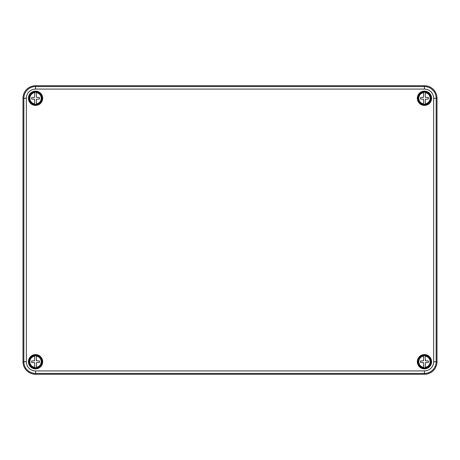 <?xml version="1.0" encoding="UTF-8"?>
<svg xmlns="http://www.w3.org/2000/svg" width="460" height="460" viewBox="0 0 460 460"><rect width="100%" height="100%" fill="white"/><g stroke="black" fill="none" stroke-linecap="round" stroke-linejoin="round"><path stroke-width="0.69" d="M36.363 367.81A6.135 6.135 0 0 1 34.73 367.81L34.621 362.652L31.654 362.48L31.654 360.973L34.621 360.801L34.73 356.126A5.658 5.658 0 0 0 34.73 367.327L34.73 367.707A6.037 6.037 0 0 1 34.73 355.747L34.73 355.649A6.135 6.135 0 0 1 36.363 355.649L36.472 360.801L39.433 360.973L39.433 362.48L36.472 362.652L36.363 367.327A5.658 5.658 0 0 0 36.363 356.126L36.363 355.747A6.037 6.037 0 0 1 36.363 367.707L36.363 367.81M35.546 368A6.273 6.273 0 0 0 41.82 361.727A6.273 6.273 0 0 0 35.546 355.453A6.273 6.273 0 0 0 29.273 361.727A6.273 6.273 0 0 0 35.546 368M36.363 104.351A6.135 6.135 0 0 1 34.73 104.351L34.621 99.199L31.654 99.026L31.654 97.52L34.621 97.347L34.73 92.673A5.658 5.658 0 0 0 34.73 103.874L34.73 104.253A6.037 6.037 0 0 1 34.73 92.293L34.73 92.19A6.135 6.135 0 0 1 36.363 92.19L36.472 97.347L39.433 97.52L39.433 99.026L36.472 99.199L36.363 103.874A5.658 5.658 0 0 0 36.363 92.673L36.363 92.293A6.037 6.037 0 0 1 36.363 104.253L36.363 104.351M35.546 104.546A6.273 6.273 0 0 0 41.82 98.273A6.273 6.273 0 0 0 35.546 92A6.273 6.273 0 0 0 29.273 98.273A6.273 6.273 0 0 0 35.546 104.546M437 98.273A12.546 12.546 0 0 0 424.453 85.727L35.546 85.727A12.546 12.546 0 0 0 23 98.273L23 361.727A12.546 12.546 0 0 0 35.546 374.273L424.453 374.273A12.546 12.546 0 0 0 437 361.727L437 98.273L436.149 98.273L436.149 361.727L437 361.727M425.27 104.351A6.135 6.135 0 0 1 423.637 104.351L423.528 99.199L420.566 99.026L420.566 97.52L423.528 97.347L423.637 92.673A5.658 5.658 0 0 0 423.637 103.874L423.637 104.253A6.037 6.037 0 0 1 423.637 92.293L423.637 92.19A6.135 6.135 0 0 1 425.27 92.19L425.379 97.347L428.346 97.52L428.346 99.026L425.379 99.199L425.27 103.874A5.658 5.658 0 0 0 425.27 92.673L425.27 92.293A6.037 6.037 0 0 1 425.27 104.253L425.27 104.351M424.453 104.546A6.273 6.273 0 0 0 430.727 98.273A6.273 6.273 0 0 0 424.453 92A6.273 6.273 0 0 0 418.18 98.273A6.273 6.273 0 0 0 424.453 104.546M425.27 367.81A6.135 6.135 0 0 1 423.637 367.81L423.528 362.652L420.566 362.48L420.566 360.973L423.528 360.801L423.637 356.126A5.658 5.658 0 0 0 423.637 367.327L423.637 367.707A6.037 6.037 0 0 1 423.637 355.747L423.637 355.649A6.135 6.135 0 0 1 425.27 355.649L425.379 360.801L428.346 360.973L428.346 362.48L425.379 362.652L425.27 367.327A5.658 5.658 0 0 0 425.27 356.126L425.27 355.747A6.037 6.037 0 0 1 425.27 367.707L425.27 367.81M424.453 368A6.273 6.273 0 0 0 430.727 361.727A6.273 6.273 0 0 0 424.453 355.453A6.273 6.273 0 0 0 418.18 361.727A6.273 6.273 0 0 0 424.453 368M35.546 104.868A6.601 6.601 0 0 1 28.945 98.273A6.601 6.601 0 0 1 35.546 91.672A6.601 6.601 0 0 1 42.142 98.273A6.601 6.601 0 0 1 35.546 104.868M35.546 91.925A6.348 6.348 0 0 0 29.198 98.273A6.348 6.348 0 0 0 35.546 104.621A6.348 6.348 0 0 0 41.894 98.273A6.348 6.348 0 0 0 35.546 91.925M35.546 91.132A7.141 7.141 0 0 1 42.682 98.273A7.141 7.141 0 0 1 35.546 105.409A7.141 7.141 0 0 1 28.405 98.273A7.141 7.141 0 0 1 35.546 91.132M35.546 105.162A6.888 6.888 0 0 0 42.435 98.273A6.888 6.888 0 0 0 35.546 91.385A6.888 6.888 0 0 0 28.658 98.273A6.888 6.888 0 0 0 35.546 105.162M35.546 368.328A6.601 6.601 0 0 1 28.945 361.727A6.601 6.601 0 0 1 35.546 355.131A6.601 6.601 0 0 1 42.142 361.727A6.601 6.601 0 0 1 35.546 368.328M35.546 355.379A6.348 6.348 0 0 0 29.198 361.727A6.348 6.348 0 0 0 35.546 368.075A6.348 6.348 0 0 0 41.894 361.727A6.348 6.348 0 0 0 35.546 355.379M35.546 354.591A7.141 7.141 0 0 1 42.682 361.727A7.141 7.141 0 0 1 35.546 368.868A7.141 7.141 0 0 1 28.405 361.727A7.141 7.141 0 0 1 35.546 354.591M35.546 368.615A6.888 6.888 0 0 0 42.435 361.727A6.888 6.888 0 0 0 35.546 354.838A6.888 6.888 0 0 0 28.658 361.727A6.888 6.888 0 0 0 35.546 368.615M424.453 104.868A6.601 6.601 0 0 1 417.858 98.273A6.601 6.601 0 0 1 424.453 91.672A6.601 6.601 0 0 1 431.054 98.273A6.601 6.601 0 0 1 424.453 104.868M424.453 91.925A6.348 6.348 0 0 0 418.105 98.273A6.348 6.348 0 0 0 424.453 104.621A6.348 6.348 0 0 0 430.801 98.273A6.348 6.348 0 0 0 424.453 91.925M424.453 91.132A7.141 7.141 0 0 1 431.595 98.273A7.141 7.141 0 0 1 424.453 105.409A7.141 7.141 0 0 1 417.318 98.273A7.141 7.141 0 0 1 424.453 91.132M424.453 105.162A6.888 6.888 0 0 0 431.342 98.273A6.888 6.888 0 0 0 424.453 91.385A6.888 6.888 0 0 0 417.565 98.273A6.888 6.888 0 0 0 424.453 105.162M424.453 368.328A6.601 6.601 0 0 1 417.858 361.727A6.601 6.601 0 0 1 424.453 355.131A6.601 6.601 0 0 1 431.054 361.727A6.601 6.601 0 0 1 424.453 368.328M424.453 355.379A6.348 6.348 0 0 0 418.105 361.727A6.348 6.348 0 0 0 424.453 368.075A6.348 6.348 0 0 0 430.801 361.727A6.348 6.348 0 0 0 424.453 355.379M424.453 354.591A7.141 7.141 0 0 1 431.595 361.727A7.141 7.141 0 0 1 424.453 368.868A7.141 7.141 0 0 1 417.318 361.727A7.141 7.141 0 0 1 424.453 354.591M424.453 368.615A6.888 6.888 0 0 0 431.342 361.727A6.888 6.888 0 0 0 424.453 354.838A6.888 6.888 0 0 0 417.565 361.727A6.888 6.888 0 0 0 424.453 368.615M433.642 361.727L433.642 98.273A9.188 9.188 0 0 0 424.453 89.085L35.546 89.085A9.188 9.188 0 0 0 26.358 98.273L26.358 361.727A9.188 9.188 0 0 0 35.546 370.915L424.453 370.915A9.188 9.188 0 0 0 433.642 361.727L436.149 361.727A11.695 11.695 0 0 1 424.453 373.422L35.546 373.422A11.695 11.695 0 0 1 23.851 361.727L23.851 98.273A11.695 11.695 0 0 1 35.546 86.578L424.453 86.578L424.453 85.727M424.453 89.085L424.453 86.578A11.695 11.695 0 0 1 436.149 98.273L433.642 98.273M35.546 89.085L35.546 85.727M26.358 98.273L23 98.273M26.358 361.727L23 361.727M35.546 370.915L35.546 374.273M424.453 370.915L424.453 374.273"/></g></svg>
